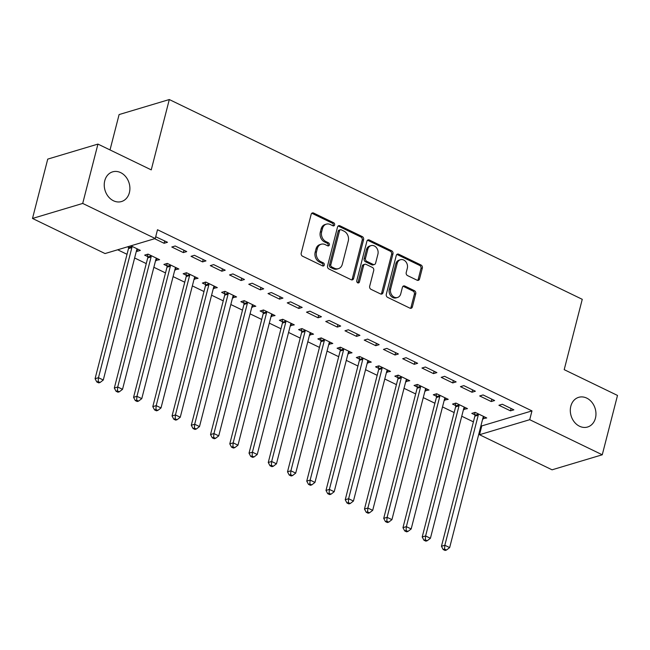 <?xml version="1.0" encoding="UTF-8"?>
<svg xmlns="http://www.w3.org/2000/svg" width="650" height="650" viewBox="0 0 650 650"><rect width="100%" height="100%" fill="white"/><g stroke="black" fill="none" stroke-linecap="round" stroke-linejoin="round"><path stroke-width="0.97" d="M334.62 224.916A1.666 1.349 73.3 0 0 333.686 222.763L313.617 213.054A2.381 1.926 73.3 0 0 312.382 212.94A2.381 1.926 73.3 0 0 311.179 214.297L301.21 253.134A2.381 1.926 73.3 0 0 302.543 256.206L322.611 265.915A1.666 1.349 73.3 0 0 323.383 262.892L320.791 261.633A7.605 6.167 73.3 0 1 316.517 251.81L317.346 248.568A7.605 6.167 73.3 0 1 321.214 244.213A7.605 6.167 73.3 0 1 325.162 244.595L327.762 245.846A1.666 1.349 73.3 0 0 328.534 242.832L325.942 241.572A7.605 6.167 73.3 0 1 321.669 231.741L322.498 228.507A7.605 6.167 73.3 0 1 326.365 224.144A7.605 6.167 73.3 0 1 330.314 224.526L332.914 225.786A1.666 1.349 73.3 0 0 334.62 224.916M333.027 225.834A1.666 1.349 73.3 0 0 332.329 223.169L312.26 213.46A2.381 1.926 73.3 0 0 311.756 213.297M322.725 265.964A1.666 1.349 73.3 0 0 322.026 263.299L319.434 262.039L320.791 261.633M327.876 245.895A1.666 1.349 73.3 0 0 327.178 243.238L324.586 241.979L325.942 241.572M570.822 406.209A15.494 12.569 73.3 0 0 574.372 422.061A15.494 12.569 73.3 0 0 587.576 427.017A15.494 12.569 73.3 0 0 595.449 418.129A15.494 12.569 73.3 0 0 591.89 402.285A15.494 12.569 73.3 0 0 578.687 397.329A15.494 12.569 73.3 0 0 570.822 406.209M104.756 180.741A15.494 12.569 73.3 0 0 108.306 196.593A15.494 12.569 73.3 0 0 121.509 201.541A15.494 12.569 73.3 0 0 129.382 192.66A15.494 12.569 73.3 0 0 125.832 176.808A15.494 12.569 73.3 0 0 112.629 171.852A15.494 12.569 73.3 0 0 104.756 180.741M417.097 280.215A2.381 1.926 73.3 0 0 418.332 280.329A2.381 1.926 73.3 0 0 419.534 278.972L422.337 268.076A2.381 1.926 73.3 0 0 420.997 265.005L398.71 254.223A2.381 1.926 73.3 0 0 397.475 254.101A2.381 1.926 73.3 0 0 396.273 255.466L386.295 294.296A2.381 1.926 73.3 0 0 387.636 297.367L409.923 308.149A2.381 1.926 73.3 0 0 411.158 308.271A2.381 1.926 73.3 0 0 412.368 306.906L415.74 293.751A2.381 1.926 73.3 0 0 414.408 290.68L404.869 286.065A2.381 1.926 73.3 0 0 403.634 285.943A2.381 1.926 73.3 0 0 402.423 287.308L400.749 293.832A6.354 5.159 73.3 0 1 397.524 297.481A6.354 5.159 73.3 0 1 392.104 295.441A6.354 5.159 73.3 0 1 390.65 288.941L397.207 263.38A6.354 5.159 73.3 0 1 400.441 259.732A6.354 5.159 73.3 0 1 405.86 261.763A6.354 5.159 73.3 0 1 407.314 268.263L406.217 272.529A2.381 1.926 73.3 0 0 407.558 275.6L417.097 280.215M480.992 425.547L481.772 425.921L531.976 410.898L157.503 229.734L155.252 238.526L105.048 253.557L32.5 218.457L82.704 203.434L155.252 238.526M531.976 410.898L529.717 419.689L602.266 454.781L552.061 469.812L479.513 434.712L529.717 419.689M32.5 218.457L47.734 159.112L97.939 144.089L151.247 169.877L169.301 99.539L582.254 299.317L564.2 369.655L617.5 395.436L602.266 454.781M97.939 144.089L82.704 203.434M363.594 239.655A2.381 1.926 73.3 0 0 362.261 236.584L339.966 225.802A2.381 1.926 73.3 0 0 338.731 225.68A2.381 1.926 73.3 0 0 337.529 227.045L327.559 265.882A2.381 1.926 73.3 0 0 328.892 268.954L351.179 279.736A2.381 1.926 73.3 0 0 352.414 279.849A2.381 1.926 73.3 0 0 353.624 278.493L363.594 239.655L362.237 240.061A2.381 1.926 73.3 0 0 360.904 236.99L338.609 226.208A2.381 1.926 73.3 0 0 338.106 226.046M369.338 240.012L391.625 250.794A2.381 1.926 73.3 0 1 392.966 253.866L382.996 292.695A2.381 1.926 73.3 0 1 381.786 294.06A2.381 1.926 73.3 0 1 380.551 293.946L371.012 289.331A2.381 1.926 73.3 0 1 369.679 286.26L373.717 270.506A2.381 1.926 73.3 0 0 372.385 267.434L366.056 264.379A2.381 1.926 73.3 0 0 364.821 264.257A2.381 1.926 73.3 0 0 363.618 265.623L359.401 282.019A1.666 1.349 73.3 0 1 356.761 280.735L366.901 241.256A2.381 1.926 73.3 0 1 368.103 239.891A2.381 1.926 73.3 0 1 369.338 240.012L367.981 240.419L390.268 251.201L391.625 250.794M169.301 99.539L119.096 114.571L110.021 149.931M491.229 401.546L494.618 400.53L483.072 394.94L479.684 395.956L491.229 401.546L491.831 399.181M463.507 409.386L467.48 408.647L455.934 403.065L452.546 404.081L455.658 405.584M452.741 382.923L456.137 381.908L444.592 376.326L441.196 377.341L452.741 382.923L453.351 380.559M425.019 390.764L429 390.033L417.454 384.442L414.058 385.458L417.17 386.969M414.253 364.309L417.649 363.293L406.104 357.703L402.707 358.719L414.253 364.309L414.863 361.944M386.539 372.149L390.512 371.41L378.966 365.828L375.57 366.844L378.69 368.347M375.773 345.686L379.161 344.671L367.616 339.089L364.227 340.104L375.773 345.686L376.374 343.322M348.051 353.527L352.024 352.796L340.478 347.206L337.09 348.221L340.202 349.733M337.285 327.072L340.673 326.056L329.127 320.466L325.739 321.482L337.285 327.072L337.894 324.707M309.562 334.912L313.536 334.173L301.99 328.591L298.602 329.607L301.714 331.11M298.797 308.449L302.193 307.434L290.648 301.852L287.251 302.868L298.797 308.449L299.406 306.085M271.082 316.29L275.056 315.559L263.51 309.969L260.114 310.984L263.234 312.496M260.309 289.827L263.705 288.811L252.159 283.229L248.763 284.245L260.309 289.827L260.918 287.471M232.594 297.668L236.568 296.936L225.022 291.354L221.626 292.37L224.746 293.873M221.829 271.213L225.217 270.197L213.671 264.615L210.283 265.623L221.829 271.213L222.43 268.848M194.106 279.053L198.079 278.322L186.534 272.732L183.146 273.748L186.257 275.259M183.341 252.59L186.729 251.574L175.183 245.993L171.795 247.008L183.341 252.59L183.95 250.234M155.618 260.431L159.599 259.699L148.054 254.118L144.657 255.133L147.769 256.636M117.666 249.779L127.026 254.304M134.623 257.977L146.266 263.608M153.863 267.288L165.506 272.919M173.103 276.599L184.754 282.23M192.351 285.902L203.994 291.541M211.591 295.214L223.234 300.852M230.831 304.525L242.482 310.156M250.079 313.836L261.723 319.467M269.319 323.139L280.971 328.778M288.559 332.451L300.211 338.089M307.808 341.762L319.451 347.392M327.048 351.073L338.699 356.704M346.296 360.376L357.939 366.015M365.536 369.688L377.179 375.326M384.776 378.999L396.427 384.629M404.024 388.31L415.667 393.941M423.264 397.613L434.907 403.252M442.504 406.924L454.155 412.563M461.752 416.236L473.395 421.866M127.506 246.829L128.529 247.325M136.378 251.127L136.963 251.404L137.564 249.039M130.894 245.814L140.351 250.388L136.963 251.404M154.643 238.713L164.101 243.287L167.489 242.271L155.707 236.754M174.866 269.742L178.839 269.011L167.294 263.421L163.898 264.436L167.018 265.947M202.581 261.901L205.977 260.886L194.431 255.304L191.035 256.319L202.581 261.901L203.19 259.537M213.354 288.364L217.328 287.625L205.782 282.043L202.386 283.059L205.498 284.562M241.069 280.524L244.465 279.508L232.919 273.918L229.523 274.934L241.069 280.524L241.678 278.159M251.834 306.979L255.807 306.248L244.262 300.658L240.874 301.673L243.986 303.184M279.557 299.138L282.945 298.123L271.399 292.541L268.011 293.556L279.557 299.138L280.158 296.774M290.322 325.601L294.296 324.862L282.75 319.28L279.362 320.296L282.474 321.799M318.045 317.761L321.433 316.745L309.887 311.155L306.499 312.171L318.045 317.761L318.646 315.396M328.811 344.216L332.784 343.484L321.238 337.902L317.842 338.91L320.962 340.421M356.525 336.375L359.921 335.359L348.376 329.777L344.979 330.793L356.525 336.375L357.134 334.011M367.291 362.838L371.272 362.107L359.726 356.517L356.33 357.533L359.442 359.036M395.013 354.998L398.401 353.982L386.856 348.392L383.467 349.408L395.013 354.998L395.623 352.633M405.779 381.452L409.752 380.721L398.206 375.139L394.818 376.155L397.93 377.658M433.501 373.612L436.889 372.596L425.344 367.014L421.956 368.03L433.501 373.612L434.102 371.256M444.267 400.075L448.24 399.344L436.694 393.754L433.298 394.769L436.418 396.281M471.981 392.234L475.378 391.219L463.832 385.629L460.436 386.644L471.981 392.234L472.591 389.87M482.755 418.689L486.728 417.958L475.183 412.376L471.786 413.392L474.906 414.895M510.469 410.849L513.866 409.833L502.32 404.251L498.924 405.267L510.469 410.849L511.079 408.493M481.772 425.921L479.513 434.712M164.101 243.287L164.702 240.922M156.203 260.715L156.812 258.351M175.443 270.026L176.053 267.662M194.691 279.338L195.293 276.973M213.931 288.641L214.541 286.284M233.179 297.952L233.781 295.588M252.419 307.263L253.029 304.899M271.659 316.574L272.269 314.21M290.908 325.877L291.509 323.521M310.148 335.189L310.757 332.824M329.387 344.5L329.997 342.136M348.636 353.811L349.237 351.447M367.876 363.114L368.485 360.758M387.116 372.426L387.725 370.061M406.364 381.737L406.965 379.373M425.604 391.048L426.213 388.684M444.844 400.359L445.453 397.995M464.092 409.662L464.701 407.298M483.332 418.974L483.941 416.609M326.365 224.144L325.008 224.551A7.605 6.167 73.3 0 0 321.141 228.914L322.498 228.507M324.586 241.979A7.605 6.167 73.3 0 1 320.312 232.148L321.141 228.914M321.214 244.213L319.857 244.619A7.605 6.167 73.3 0 0 315.989 248.974L317.346 248.568M319.434 262.039A7.605 6.167 73.3 0 1 315.161 252.216L315.989 248.974M351.691 279.898A2.381 1.926 73.3 0 0 352.267 278.899L362.237 240.061M341.274 229.832A1.666 1.349 73.3 0 0 339.56 230.701L330.809 264.786A1.666 1.349 73.3 0 0 331.744 266.939L334.482 268.263A7.605 6.167 73.3 0 0 338.439 268.645A7.605 6.167 73.3 0 0 342.298 264.282L348.278 240.979A7.605 6.167 73.3 0 0 344.012 231.156L341.274 229.832M340.405 229.743L339.048 230.149A1.666 1.349 73.3 0 0 338.203 231.107L339.56 230.701M338.439 268.645L337.082 269.051A7.605 6.167 73.3 0 1 333.125 268.669L330.387 267.345A1.666 1.349 73.3 0 1 329.452 265.192L338.203 231.107M381.062 294.109A2.381 1.926 73.3 0 0 381.639 293.101L391.609 254.272A2.381 1.926 73.3 0 0 390.268 251.201M364.821 264.257L363.464 264.664A2.381 1.926 73.3 0 0 362.261 266.029L358.053 282.425L359.401 282.019M357.809 282.937A1.666 1.349 73.3 0 0 358.053 282.425M377.918 254.166A6.354 5.159 73.3 0 0 376.456 247.666A6.354 5.159 73.3 0 0 371.044 245.627A6.354 5.159 73.3 0 0 367.811 249.275L365.495 258.286A2.381 1.926 73.3 0 0 366.836 261.357L373.165 264.42A2.381 1.926 73.3 0 0 374.4 264.534A2.381 1.926 73.3 0 0 375.602 263.169L377.918 254.166M371.044 245.627L369.688 246.033A6.354 5.159 73.3 0 0 366.454 249.681L367.811 249.275M374.4 264.534L373.043 264.94A2.381 1.926 73.3 0 1 371.808 264.826L365.479 261.763A2.381 1.926 73.3 0 1 364.138 258.692L366.454 249.681M367.981 240.419A2.381 1.926 73.3 0 0 367.477 240.256M400.441 259.732L399.084 260.138A6.354 5.159 73.3 0 0 395.85 263.786L397.207 263.38M397.524 297.481L396.167 297.887A6.354 5.159 73.3 0 1 390.748 295.848A6.354 5.159 73.3 0 1 389.293 289.348L395.85 263.786M410.434 308.311A2.381 1.926 73.3 0 0 411.011 307.312L414.383 294.158A2.381 1.926 73.3 0 0 413.051 291.086L403.512 286.471A2.381 1.926 73.3 0 0 403 286.309M417.601 280.377A2.381 1.926 73.3 0 0 418.177 279.378L420.981 268.483A2.381 1.926 73.3 0 0 419.64 265.411L397.353 254.629A2.381 1.926 73.3 0 0 396.849 254.467M128.464 246.545L128.562 247.707A2.421 1.966 -106.7 0 1 128.489 248.592L95.079 378.706L98.475 377.691L103.285 380.023L136.695 249.901A2.421 1.966 -106.7 0 1 137.044 249.153L137.239 248.885M131.926 246.309L131.95 246.691A2.421 1.966 -106.7 0 1 131.885 247.577L98.475 377.691L98.166 381.558L96.809 381.964L98.735 382.891L100.092 382.484L98.166 381.558M103.285 380.023L100.092 382.484M96.809 381.964L95.079 378.706M147.574 254.256L147.802 257.01A2.421 1.966 -106.7 0 1 147.729 257.904L114.327 388.017L117.715 387.002L122.525 389.334L155.935 259.212A2.421 1.966 -106.7 0 1 156.284 258.464L156.479 258.196M151.166 255.621L151.198 256.002A2.421 1.966 -106.7 0 1 151.125 256.888L117.715 387.002L117.406 390.861L116.049 391.267L117.975 392.202L119.332 391.796L117.406 390.861M122.525 389.334L119.332 391.796M116.049 391.267L114.327 388.017M166.822 263.567L167.05 266.321A2.421 1.966 -106.7 0 1 166.977 267.215L133.567 397.329L136.955 396.313L141.773 398.637L175.175 268.523A2.421 1.966 -106.7 0 1 175.524 267.767L175.727 267.499M170.406 264.932L170.438 265.306A2.421 1.966 -106.7 0 1 170.365 266.199L136.955 396.313L136.654 400.173L135.298 400.579L137.215 401.513L138.572 401.107L136.654 400.173M141.773 398.637L138.572 401.107M135.298 400.579L133.567 397.329M186.062 272.878L186.29 275.632A2.421 1.966 -106.7 0 1 186.217 276.518L152.807 406.64L156.203 405.624L161.013 407.948L194.423 277.834A2.421 1.966 -106.7 0 1 194.773 277.079L194.968 276.811M189.654 274.243L189.678 274.617A2.421 1.966 -106.7 0 1 189.613 275.502L156.203 405.624L155.894 409.484L154.537 409.89L156.463 410.816L157.82 410.41L155.894 409.484M161.013 407.948L157.82 410.41M154.537 409.89L152.807 406.64M205.311 282.181L205.53 284.944A2.421 1.966 -106.7 0 1 205.457 285.829L172.055 415.943L175.443 414.936L180.253 417.259L213.663 287.146A2.421 1.966 -106.7 0 1 214.012 286.39L214.207 286.122M208.894 283.546L208.926 283.928A2.421 1.966 -106.7 0 1 208.853 284.814L175.443 414.936L175.134 418.795L173.778 419.201L175.703 420.128L177.06 419.721L175.134 418.795M180.253 417.259L177.06 419.721M173.778 419.201L172.055 415.943M224.551 291.493L224.778 294.255A2.421 1.966 -106.7 0 1 224.705 295.141L191.295 425.254L194.691 424.239L199.501 426.571L232.903 296.449A2.421 1.966 -106.7 0 1 233.252 295.701L233.456 295.433M228.134 292.858L228.166 293.239A2.421 1.966 -106.7 0 1 228.093 294.125L194.691 424.239L194.382 428.098L193.026 428.504L194.943 429.439L196.3 429.032L194.382 428.098M199.501 426.571L196.3 429.032M193.026 428.504L191.295 425.254M243.791 300.804L244.018 303.558A2.421 1.966 -106.7 0 1 243.945 304.452L210.535 434.566L213.931 433.55L218.741 435.874L252.151 305.76A2.421 1.966 -106.7 0 1 252.501 305.004L252.696 304.736M247.382 302.169L247.406 302.543A2.421 1.966 -106.7 0 1 247.341 303.436L213.931 433.55L213.623 437.409L212.266 437.816L214.191 438.75L215.548 438.344L213.623 437.409M218.741 435.874L215.548 438.344M212.266 437.816L210.535 434.566M263.039 310.115L263.258 312.869A2.421 1.966 -106.7 0 1 263.193 313.755L229.783 443.877L233.171 442.861L237.981 445.185L271.391 315.071A2.421 1.966 -106.7 0 1 271.741 314.316L271.936 314.048M266.622 311.48L266.654 311.854A2.421 1.966 -106.7 0 1 266.581 312.739L233.171 442.861L232.863 446.721L231.506 447.127L233.431 448.053L234.788 447.647L232.863 446.721M237.981 445.185L234.788 447.647M231.506 447.127L229.783 443.877M282.279 319.418L282.506 322.181A2.421 1.966 -106.7 0 1 282.433 323.066L249.023 453.188L252.419 452.173L257.229 454.496L290.639 324.382A2.421 1.966 -106.7 0 1 290.989 323.627L291.184 323.359M285.862 320.783L285.894 321.165A2.421 1.966 -106.7 0 1 285.821 322.051L252.419 452.173L252.111 456.032L250.754 456.438L252.679 457.364L254.036 456.958L252.111 456.032M257.229 454.496L254.036 456.958M250.754 456.438L249.023 453.188M301.519 328.729L301.746 331.492A2.421 1.966 -106.7 0 1 301.673 332.377L268.263 462.491L271.659 461.476L276.469 463.808L309.879 333.686A2.421 1.966 -106.7 0 1 310.229 332.938L310.424 332.67M305.11 330.094L305.142 330.476A2.421 1.966 -106.7 0 1 305.069 331.362L271.659 461.476L271.351 465.335L269.994 465.741L271.919 466.676L273.276 466.269L271.351 465.335M276.469 463.808L273.276 466.269M269.994 465.741L268.263 462.491M320.767 338.041L320.986 340.795A2.421 1.966 -106.7 0 1 320.921 341.689L287.511 471.802L290.899 470.787L295.709 473.119L329.119 342.997A2.421 1.966 -106.7 0 1 329.469 342.241L329.664 341.981M324.35 339.406L324.382 339.779A2.421 1.966 -106.7 0 1 324.309 340.673L290.899 470.787L290.591 474.646L289.234 475.052L291.159 475.987L292.516 475.581L290.591 474.646M295.709 473.119L292.516 475.581M289.234 475.052L287.511 471.802M340.007 347.352L340.234 350.106A2.421 1.966 -106.7 0 1 340.161 350.992L306.751 481.114L310.148 480.098L314.957 482.422L348.368 352.308A2.421 1.966 -106.7 0 1 348.717 351.553L348.912 351.284M343.598 348.717L343.623 349.091A2.421 1.966 -106.7 0 1 343.558 349.976L310.148 480.098L309.839 483.957L308.482 484.364L310.408 485.298L311.764 484.892L309.839 483.957M314.957 482.422L311.764 484.892M308.482 484.364L306.751 481.114M359.247 356.655L359.474 359.418A2.421 1.966 -106.7 0 1 359.401 360.303L325.999 490.425L329.387 489.409L334.197 491.733L367.608 361.619A2.421 1.966 -106.7 0 1 367.957 360.864L368.152 360.596M362.838 358.028L362.871 358.402A2.421 1.966 -106.7 0 1 362.798 359.287L329.387 489.409L329.079 493.269L327.722 493.675L329.648 494.601L331.004 494.195L329.079 493.269M334.197 491.733L331.004 494.195M327.722 493.675L325.999 490.425M378.495 365.966L378.723 368.729A2.421 1.966 -106.7 0 1 378.649 369.614L345.239 499.728L348.627 498.712L353.446 501.044L386.848 370.923A2.421 1.966 -106.7 0 1 387.197 370.175L387.4 369.907M382.078 367.331L382.111 367.713A2.421 1.966 -106.7 0 1 382.037 368.599L348.627 498.712L348.327 502.572L346.97 502.978L348.887 503.913L350.244 503.506L348.327 502.572M353.446 501.044L350.244 503.506M346.97 502.978L345.239 499.728M397.735 375.277L397.963 378.032A2.421 1.966 -106.7 0 1 397.889 378.926L364.479 509.039L367.876 508.024L372.686 510.356L406.096 380.234A2.421 1.966 -106.7 0 1 406.445 379.478L406.64 379.218M401.326 376.642L401.351 377.016A2.421 1.966 -106.7 0 1 401.286 377.91L367.876 508.024L367.567 511.883L366.21 512.289L368.136 513.224L369.493 512.817L367.567 511.883M372.686 510.356L369.493 512.817M366.21 512.289L364.479 509.039M416.983 384.589L417.202 387.343A2.421 1.966 -106.7 0 1 417.129 388.229L383.727 518.351L387.116 517.335L391.926 519.659L425.336 389.545A2.421 1.966 -106.7 0 1 425.685 388.789L425.88 388.521M420.566 385.954L420.599 386.327A2.421 1.966 -106.7 0 1 420.526 387.221L387.116 517.335L386.807 521.194L385.45 521.601L387.376 522.535L388.733 522.129L386.807 521.194M391.926 519.659L388.733 522.129M385.45 521.601L383.727 518.351M436.223 393.892L436.451 396.654A2.421 1.966 -106.7 0 1 436.378 397.54L402.967 527.662L406.364 526.646L411.174 528.97L444.576 398.856A2.421 1.966 -106.7 0 1 444.925 398.101L445.128 397.832M439.806 395.265L439.839 395.639A2.421 1.966 -106.7 0 1 439.766 396.524L406.364 526.646L406.055 530.506L404.698 530.912L406.616 531.838L407.973 531.432L406.055 530.506M411.174 528.97L407.973 531.432M404.698 530.912L402.967 527.662M455.463 403.203L455.691 405.966A2.421 1.966 -106.7 0 1 455.618 406.851L422.207 536.965L425.604 535.949L430.414 538.281L463.824 408.159A2.421 1.966 -106.7 0 1 464.173 407.412L464.368 407.144M459.054 404.568L459.079 404.95A2.421 1.966 -106.7 0 1 459.014 405.836L425.604 535.949L425.295 539.817L423.938 540.223L425.864 541.149L427.221 540.743L425.295 539.817M430.414 538.281L427.221 540.743M423.938 540.223L422.207 536.965M474.711 412.514L474.931 415.269A2.421 1.966 -106.7 0 1 474.866 416.163L441.456 546.276L444.844 545.261L449.654 547.592L483.064 417.471A2.421 1.966 -106.7 0 1 483.413 416.723L483.608 416.455M478.294 413.879L478.327 414.261A2.421 1.966 -106.7 0 1 478.254 415.147L444.844 545.261L444.535 549.12L443.178 549.526L445.104 550.461L446.461 550.054L444.535 549.12M449.654 547.592L446.461 550.054M443.178 549.526L441.456 546.276M332.329 223.169L333.686 222.763M322.026 263.299L323.383 262.892M327.178 243.238L328.534 242.832M320.312 232.148L321.669 231.741M315.161 252.216L316.517 251.81M312.26 213.46L313.617 213.054M352.267 278.899L353.624 278.493M338.609 226.208L339.966 225.802M360.904 236.99L362.261 236.584M329.452 265.192L330.809 264.786M330.387 267.345L331.744 266.939M333.125 268.669L334.482 268.263M391.609 254.272L392.966 253.866M381.639 293.101L382.996 292.695M362.261 266.029L363.618 265.623M364.138 258.692L365.495 258.286M365.479 261.763L366.836 261.357M371.808 264.826L373.165 264.42M389.293 289.348L390.65 288.941M403.512 286.471L404.869 286.065M413.051 291.086L414.408 290.68M414.383 294.158L415.74 293.751M411.011 307.312L412.368 306.906M397.353 254.629L398.71 254.223M419.64 265.411L420.997 265.005M420.981 268.483L422.337 268.076M418.177 279.378L419.534 278.972M128.562 247.707L131.95 246.691M128.489 248.592L131.885 247.577M147.802 257.01L151.198 256.002M147.729 257.904L151.125 256.888M167.05 266.321L170.438 265.306M166.977 267.215L170.365 266.199M186.29 275.632L189.678 274.617M186.217 276.518L189.613 275.502M205.53 284.944L208.926 283.928M205.457 285.829L208.853 284.814M224.778 294.255L228.166 293.239M224.705 295.141L228.093 294.125M244.018 303.558L247.406 302.543M243.945 304.452L247.341 303.436M263.258 312.869L266.654 311.854M263.193 313.755L266.581 312.739M282.506 322.181L285.894 321.165M282.433 323.066L285.821 322.051M301.746 331.492L305.142 330.476M301.673 332.377L305.069 331.362M320.986 340.795L324.382 339.779M320.921 341.689L324.309 340.673M340.234 350.106L343.623 349.091M340.161 350.992L343.558 349.976M359.474 359.418L362.871 358.402M359.401 360.303L362.798 359.287M378.723 368.729L382.111 367.713M378.649 369.614L382.037 368.599M397.963 378.032L401.351 377.016M397.889 378.926L401.286 377.91M417.202 387.343L420.599 386.327M417.129 388.229L420.526 387.221M436.451 396.654L439.839 395.639M436.378 397.54L439.766 396.524M455.691 405.966L459.079 404.95M455.618 406.851L459.014 405.836M474.931 415.269L478.327 414.261M474.866 416.163L478.254 415.147"/></g></svg>
